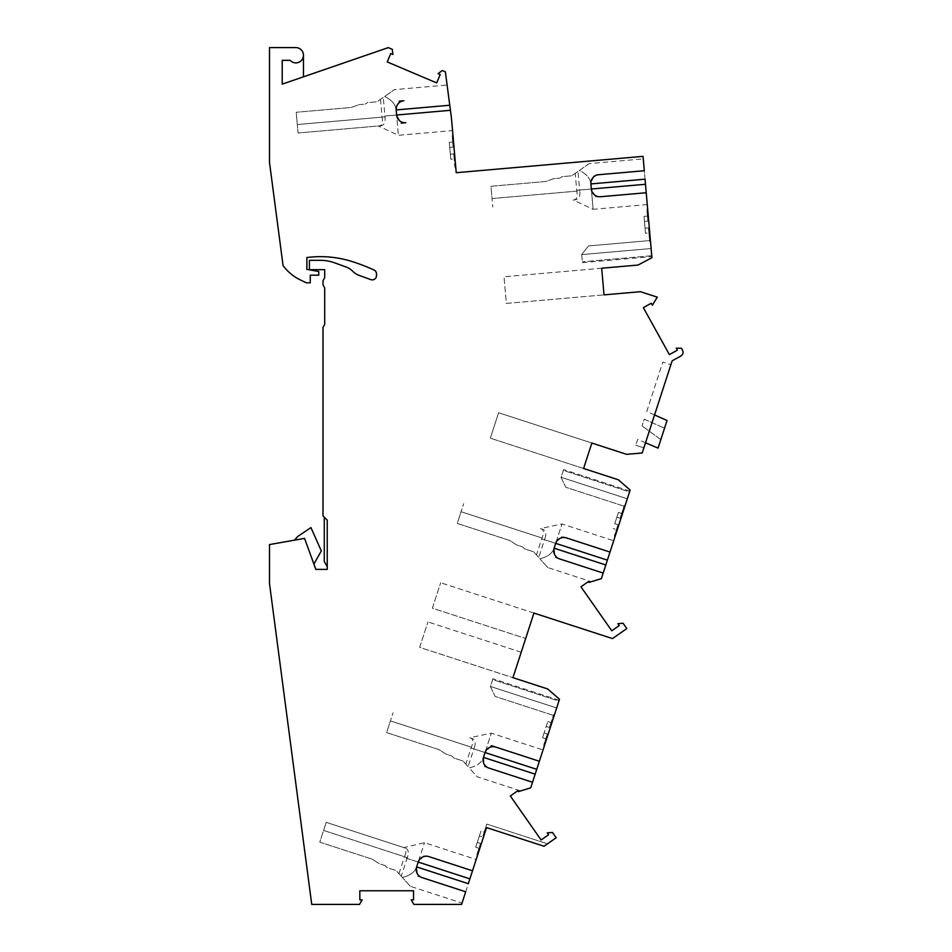 <?xml version="1.0" encoding="UTF-8"?>
<svg xmlns="http://www.w3.org/2000/svg" width="952" height="952" viewBox="0 0 952 952"><rect width="100%" height="100%" fill="white"/><g stroke="black" fill="none" stroke-linecap="round" stroke-linejoin="round"><path stroke-width="0.71" stroke-dasharray="4.76 3.57" d="M484.175 832.167L486.793 824.087L487.602 824.349L486.793 824.087L482.604 837.01L484.175 832.167L480.95 831.12L479.368 835.963L482.604 837.01L479.368 835.963L482.604 837.01L479.368 835.963L475.691 847.268L477.273 842.425L480.498 843.472L477.273 842.425L480.95 831.12M465.695 891.786L468.325 883.706M422.081 877.613L417.678 876.185L422.081 877.613M401.244 876.197L396.127 870.521L386.881 867.522L385.179 865.63L386.881 867.522L396.127 870.521L402.351 877.423L401.244 876.197L407.016 858.43L418.214 862.072L424.509 842.687L416.631 866.915C414.763 872.187 409.991 875.685 402.351 877.423C409.991 875.685 414.763 872.187 416.631 866.915L417.678 876.185M410.336 886.3L402.351 877.423L410.336 886.3L462.017 903.091M478.927 848.315L476.833 854.777L477.63 855.039L476.833 854.777L480.498 843.472L478.927 848.315L475.691 847.268M589.133 163.625L579.351 170.479C586.408 173.895 590.264 178.381 590.906 183.926C590.264 178.381 586.408 173.895 579.351 170.479L589.133 163.625L643.266 158.889L645.039 179.19M647.419 216.068L644.028 216.366L644.48 221.435L647.86 221.138L646.824 209.297L647.86 221.138L647.419 216.068L647.86 221.138L644.48 221.435L645.075 228.206L648.455 227.909L648.895 232.978L648.455 227.909L645.075 228.206L645.515 233.276L648.895 232.978M582.243 260.277L581.731 254.458L588.574 245.937L650.406 240.523L588.574 245.937L581.731 254.458L582.243 260.277M651.608 254.208L650.406 240.523L651.108 248.531L581.743 254.6L651.108 248.531L651.608 254.208M452.688 142.062L449.296 142.36L449.749 147.441L453.128 147.143L452.093 135.303L453.128 147.143L452.688 142.062L453.128 147.143L449.749 147.441L450.344 154.2L453.723 153.903L454.163 158.984L453.723 153.903L450.344 154.2L450.784 159.281L454.163 158.984M303.462 55.24L303.462 76.826L282.232 84.133L282.232 60.333L290.122 60.333A7.64 7.64 0 0 0 303.462 55.24A7.64 7.64 0 0 0 295.822 47.6L269.499 47.6L269.499 162.506L283.065 265.584A46.707 46.707 0 0 0 300.725 280.114L306.425 282.815L310.257 282.815L310.257 275.176L318.753 275.176L318.753 271.487L306.865 269.392L306.865 257.528A105.291 105.291 0 0 1 352.097 261.538A186.818 186.818 0 0 1 374.029 270.023A4.248 4.248 0 0 1 376.492 273.878L376.492 275.628A4.248 4.248 0 0 1 370.792 279.614L359.047 275.342A16.981 16.981 0 0 1 352.847 271.391L352.49 271.034A16.981 16.981 0 0 0 346.29 267.084L334.735 262.871A42.459 42.459 0 0 0 320.205 260.312L309.412 260.312L309.412 269.654L324.692 269.654L324.692 277.722L323.002 280.661L323.002 284.91L324.692 287.849L324.692 324.43L323.002 327.369L323.002 515.913L327.238 520.161L327.238 569.403L315.85 569.403L304.557 538.392L313.898 564.036L321.324 550.934L310.923 527.587L297.619 536.559L294.489 540.165L304.557 538.392L313.898 564.036M447.095 85.014L448.654 96.818L447.095 85.014L394.402 89.631L384.62 96.473L394.402 89.631M383.263 97.425L377.004 101.804L367.329 102.649L365.235 104.113L367.329 102.649L377.004 101.804L383.263 97.425L385.013 116.87C385.631 122.415 384.168 125.39 380.622 125.783L298.035 133.006L297.298 124.545L298.035 133.006L379.42 125.89C382.05 125.39 382.942 122.463 382.097 117.132L381.966 116.287L396.615 115.002L398.388 135.303L396.175 109.932C395.532 104.375 391.677 99.889 384.62 96.473C391.677 99.889 395.532 104.375 396.175 109.932L399.269 101.138L403.898 100.734M547.828 567.582L539.832 558.705L547.828 567.582L591.347 581.72L601.366 578.649L589.002 582.434L588.407 581.589L580.958 586.801L611.767 630.795L619.216 625.583L617.884 623.691L623.072 623.239L626.797 628.57L612.493 638.59L533.941 613.064L512.949 677.669L547.674 688.962L559.502 699.244L530.716 787.839L518.352 791.624L517.757 790.779L510.32 795.991L541.117 839.985L548.566 834.773L547.233 832.881L552.422 832.429L556.158 837.76L544.02 846.257L547.507 843.817L486.793 824.087L547.507 843.817L487.602 824.349L547.507 843.817L544.02 846.257L547.507 843.817L544.02 846.257L485.746 827.324L544.02 846.257L486.555 827.586L461.601 904.4L413.846 904.4L411.228 899.854L413.537 899.854L413.537 890.774L359.832 890.774L359.832 899.854L362.141 899.854L359.523 904.4L311.732 904.4L269.499 583.564L269.499 544.568L294.489 540.165M303.462 76.826L388.285 47.624L392.272 49.314L392.902 54.466L390.772 53.562L387.226 61.928L436.67 82.907L440.217 74.553L438.087 73.649L442.24 70.519L445.369 71.84L451.415 117.774L456.222 172.705L643.04 156.354L651.918 257.706L638.066 265.049L601.688 268.226L604.02 294.87L640.398 291.693L657.273 297.143L652.406 305.247L651.287 303.224L643.338 307.627L669.387 354.608L677.324 350.205L676.206 348.182L681.406 348.265L682.501 350.241A4.248 4.248 0 0 1 680.847 356.024L672.136 360.844L642.195 452.985L626.583 454.33L591.858 443.049L583.588 468.491L618.324 479.772L630.153 490.054L601.366 578.649L603.187 573.068L601.366 578.649L591.347 581.72M559.574 558.895L555.159 557.467L559.574 558.895M613.683 540.76L610.006 552.065L613.683 540.76L561.989 523.969L540.403 528.562L542.533 529.252C545.901 530.431 546.65 533.655 544.806 538.915L461.065 511.712L463.683 503.632L457.257 523.422L509.748 540.474L516.638 544.949L522.672 546.9L524.373 548.792L533.62 551.803L536.464 554.957L541.712 538.808L555.694 543.354L561.989 523.969L554.123 548.197C552.243 553.469 547.483 556.968 539.832 558.705C547.483 556.968 552.243 553.469 554.123 548.197L555.159 557.467M616.408 529.598L617.991 524.754L614.754 523.707L616.86 517.245L620.085 518.293L621.668 513.449L620.085 518.293L616.86 517.245L618.431 512.39L616.86 517.245L620.085 518.293L624.286 505.369L620.085 518.293L616.86 517.245L614.754 523.707L617.991 524.754L614.754 523.707L617.991 524.754L616.408 529.598L613.183 528.55M618.431 512.39L621.668 513.449M563.322 470.407L561.049 477.416L565.797 487.257L624.833 506.44L565.797 487.257L561.049 477.416L563.596 469.562L563.322 470.407L629.546 491.922L624.833 506.44L627.32 498.8L561.097 477.273L627.32 498.8L629.819 491.077L629.546 491.922L563.322 470.407M520.696 790.91L530.716 787.839L532.537 782.258L530.716 787.839L520.696 790.91L477.178 776.761L469.181 767.895C476.833 766.158 481.593 762.647 483.473 757.387L484.508 766.646L488.923 768.086L484.508 766.646M543.033 749.95L539.356 761.255L543.033 749.95L491.339 733.159L469.752 737.74L471.894 738.443C475.25 739.621 476.012 742.846 474.167 748.105L390.415 720.902L393.045 712.822L386.607 732.612L439.11 749.664L445.988 754.127L452.022 756.09L453.723 757.982L462.969 760.993L465.814 764.147L471.062 747.998L485.044 752.544L491.339 733.159L483.473 757.387C481.593 762.647 476.833 766.158 469.181 767.895L477.178 776.761M492.672 679.597L490.399 686.594L495.147 696.447L554.183 715.63L495.147 696.447L490.399 686.594L492.957 678.752L492.672 679.597L558.895 701.112L554.183 715.63L556.67 707.979L490.447 686.463L556.67 707.979L559.169 700.267L558.895 701.112L492.672 679.597M545.77 738.788L547.34 733.944L544.116 732.885L542.533 737.74L546.21 726.424L549.435 727.483L551.018 722.627L549.435 727.483L546.21 726.424L547.781 721.58L546.21 726.424L549.435 727.483L553.636 714.559L549.435 727.483L546.21 726.424L544.116 732.885L547.34 733.944L544.116 732.885L547.34 733.944L545.77 738.788L542.533 737.74M547.781 721.58L551.018 722.627M554.445 714.821L544.473 745.511L554.445 714.821L553.636 714.559L554.445 714.821M547.34 733.944L543.663 745.249L547.34 733.944M544.473 745.511L543.663 745.249L544.473 745.511M553.398 718.046L552.588 717.784L553.636 714.559L552.588 717.784L553.398 718.046M559.169 700.267L492.957 678.752M471.894 738.443L470.74 738.062C473.18 739.145 473.394 742.191 471.371 747.201L390.415 720.902L386.607 732.612L439.11 749.664L445.988 754.127L452.022 756.09L453.723 757.982L462.969 760.993L468.087 766.669L473.858 748.903L485.044 752.544L491.339 745.654L495.742 747.082M465.814 764.147L468.087 766.669M474.167 748.105L473.858 748.903M471.371 747.201L471.062 747.998M432.398 608.197L440.657 582.755L432.398 608.197L525.671 638.506L432.398 608.197M533.941 613.064L440.657 582.755L533.941 613.064L525.671 638.506M419.665 647.372L427.936 621.93L419.665 647.372L512.949 677.669L419.665 647.372M521.208 652.239L427.936 621.93L521.208 652.239L512.949 677.669M625.095 505.631L615.123 536.321L625.095 505.631L624.286 505.369L625.095 505.631M629.819 491.077L563.596 469.562M617.991 524.754L614.314 536.059L617.991 524.754M615.123 536.321L614.314 536.059L615.123 536.321M624.048 508.856L623.239 508.594L624.286 505.369L623.239 508.594L624.048 508.856M542.533 529.252L541.379 528.884C543.83 529.955 544.044 533.001 542.021 538.011L461.065 511.712L457.257 523.422L509.748 540.474L516.638 544.949L522.672 546.9L524.373 548.792L533.62 551.803L538.737 557.479L544.508 539.713L555.694 543.354L561.989 536.464L566.392 537.904L561.989 536.464M536.464 554.957L538.737 557.479M544.806 538.915L544.508 539.713M542.021 538.011L541.712 538.808M591.858 443.049L498.598 412.752L490.339 438.182L498.598 412.752L591.858 443.049L583.588 468.491L490.339 438.182L583.588 468.491M654.559 414.941L646.765 411.466L662.818 362.058L670.886 364.687L662.818 362.058L646.765 411.466L654.559 414.941L670.886 364.687L643.861 447.868L645.515 442.799L637.662 439.467L635.781 445.238L637.662 439.467L645.515 442.799L654.559 414.941L667.043 420.498L658.07 448.13L645.515 442.799M643.861 447.868L635.781 445.238L643.861 447.868M660.843 439.586L664.532 428.21L660.843 439.586L642.053 425.949L660.843 439.586M644.254 419.178L664.532 428.21L644.254 419.178L642.053 425.949L644.254 419.178M601.688 268.226L504.013 276.77L601.688 268.226L604.02 294.87L506.333 303.414L504.013 276.77L506.333 303.414L604.02 294.87M405.814 122.725L401.197 123.129L396.615 115.002L384.894 116.037M451.498 118.726L452.533 130.567L451.498 118.726M358.916 104.66L365.235 104.113L358.916 104.66L351.205 107.469L296.227 112.276L351.205 107.469L358.916 104.66M385.013 116.87L297.298 124.545L296.227 112.276L297.298 124.545L382.097 117.132M380.622 125.783L378.384 125.973L398.388 135.303L452.533 130.567M380.491 99.365L381.966 116.287M455.461 163.982L455.746 167.374L455.461 163.982L454.616 164.065L454.901 167.445L455.746 167.374L452.938 135.22L455.746 167.374L454.901 167.445L454.616 164.065L455.461 163.982M454.901 167.445L455.746 167.374L454.901 167.445L453.723 153.903L454.901 167.445M450.784 159.281L450.344 154.2L453.723 153.903L450.344 154.2L449.749 147.441L453.128 147.143L449.749 147.441L449.296 142.36M452.938 135.22L452.093 135.303L452.938 135.22M644.302 170.729L643.266 158.889M646.229 192.732L647.265 204.573L646.229 192.732M651.822 256.612L651.739 255.731L651.822 256.612L582.445 262.681M650.478 241.368L647.669 209.226L650.478 241.368L649.633 241.439L649.335 238.06L649.633 241.439L650.478 241.368L649.633 241.439L648.455 227.909L649.633 241.439L650.478 241.368M650.192 237.988L649.335 238.06L650.192 237.988M645.515 233.276L645.075 228.206L648.455 227.909L645.075 228.206L644.48 221.435L647.86 221.138L644.48 221.435L644.028 216.366M647.669 209.226L646.824 209.297L647.669 209.226M647.265 204.573L593.12 209.309L591.347 189.008L593.12 209.309L573.116 199.98L575.353 199.777C578.899 199.385 580.363 196.421 579.744 190.876L492.029 198.551L492.767 207.012L490.958 186.283L545.936 181.475L553.647 178.667L559.966 178.107L562.049 176.655L571.736 175.799L575.222 173.371L576.698 190.293L591.347 189.008L590.906 183.926L594 175.132L598.618 174.728L594 175.132M575.353 199.777L574.151 199.884C576.781 199.385 577.674 196.469 576.829 191.126L492.029 198.551L490.958 186.283L545.936 181.475L553.647 178.667L559.966 178.107L562.049 176.655L571.736 175.799L577.995 171.419L579.625 190.031L591.347 189.008L595.928 197.124L600.545 196.731L595.928 197.124M575.222 173.371L577.995 171.419M576.829 191.126L576.698 190.293M579.744 190.876L579.625 190.031M327.238 566.761L327.238 520.161L324.275 517.186L324.275 561.394L327.238 566.761L327.238 520.161L324.275 517.186M480.498 843.472L477.273 842.425L480.498 843.472M486.555 827.586L544.02 846.257L486.555 827.586L472.513 870.794L476.19 859.501L424.509 842.687L403.898 847.601C406.349 848.684 406.552 851.719 404.529 856.729L404.219 857.526L418.214 862.072L424.497 855.182L428.912 856.621L424.497 855.182M385.179 865.63L379.146 863.666L385.179 865.63M405.052 847.97L326.203 822.349L405.052 847.97C408.408 849.148 409.17 852.373 407.325 857.645L323.573 830.43L319.777 842.139L372.268 859.192L319.777 842.139L326.203 822.349L323.573 830.43L404.529 856.729M379.146 863.666L372.268 859.192L379.146 863.666M398.971 873.674L404.219 857.526M407.325 857.645L407.016 858.43M462.041 903.043L461.601 904.4M651.739 255.731L582.374 261.8L651.739 255.731M326.203 822.349L403.898 847.601"/><path stroke-width="1.43" d="M644.302 170.729L643.04 156.354L456.222 172.705L451.415 117.774L445.369 71.84L442.24 70.519L438.087 73.649L440.217 74.553L436.67 82.907L387.226 61.928L390.772 53.562L392.902 54.466L392.272 49.314L388.285 47.624L282.232 84.133L282.232 60.333L290.122 60.333A7.64 7.64 0 0 0 303.462 55.24A7.64 7.64 0 0 0 295.822 47.6L269.499 47.6L269.499 162.506L283.065 265.584A46.707 46.707 0 0 0 300.725 280.114L306.425 282.815L310.257 282.815L310.257 275.176L318.753 275.176L318.753 271.487L306.865 269.392L306.865 257.528A105.291 105.291 0 0 1 352.097 261.538A186.818 186.818 0 0 1 374.029 270.023A4.248 4.248 0 0 1 376.492 273.878L376.492 275.628A4.248 4.248 0 0 1 370.792 279.614L359.047 275.342A16.981 16.981 0 0 1 352.847 271.391L352.49 271.034A16.981 16.981 0 0 0 346.29 267.084L334.735 262.871A42.459 42.459 0 0 0 320.205 260.312L309.412 260.312L309.412 269.654L324.692 269.654L324.692 277.722L323.002 280.661L323.002 284.91L324.692 287.849L324.692 324.43L323.002 327.369L323.002 515.913L327.238 520.161L327.238 569.403L315.85 569.403L304.557 538.392L269.499 544.568L269.499 583.564L311.732 904.4L359.523 904.4L362.141 899.854L359.832 899.854L359.832 890.774L413.537 890.774L413.537 899.854L411.228 899.854L413.846 904.4L461.601 904.4L465.695 891.786L422.081 877.613A8.497 8.497 84.7 0 1 416.631 866.915L418.214 862.072A8.497 8.497 -95.3 0 1 428.912 856.621L472.513 870.794L486.555 827.586L544.02 846.257L556.158 837.76L552.422 832.429L547.233 832.881L548.566 834.773L541.117 839.985L510.32 795.991L517.757 790.779L518.352 791.624L530.716 787.839L532.537 782.258L488.923 768.086A8.497 8.497 95.3 0 1 483.473 757.387L485.044 752.544A8.497 8.497 -84.7 0 1 495.742 747.082L539.356 761.255L559.502 699.244L547.674 688.962L512.949 677.669L533.941 613.064L612.493 638.59L626.797 628.57L623.072 623.239L617.884 623.691L619.216 625.583L611.767 630.795L580.958 586.801L588.407 581.589L589.002 582.434L601.366 578.649L603.187 573.068L559.574 558.895A8.497 8.497 95.3 0 1 554.123 548.197L555.694 543.354A8.497 8.497 -84.7 0 1 566.392 537.904L610.006 552.065L630.153 490.054L618.324 479.772L583.588 468.491L591.858 443.049L626.583 454.33L642.195 452.985L672.136 360.844L680.847 356.024A4.248 4.248 0 0 0 682.501 350.241L681.406 348.265L676.206 348.182L677.324 350.205L669.387 354.608L643.338 307.627L651.287 303.224L652.406 305.247L657.273 297.143L640.398 291.693L604.02 294.87L601.688 268.226L638.066 265.049L651.918 257.706L646.229 192.732L600.545 196.731L646.229 192.732L645.492 184.271L591.347 189.008L590.906 183.926A8.497 8.497 -86.7 0 1 598.618 174.728L644.302 170.729L598.618 174.728M294.489 540.165L297.619 536.559L310.923 527.587L321.324 550.934L313.898 564.036M488.923 768.086L532.537 782.258L539.356 761.255L491.339 745.654M566.392 537.904L610.006 552.065L603.187 573.068L559.574 558.895M600.545 196.731A8.497 8.497 93.3 0 1 591.347 189.008M450.427 110.301L396.615 115.002A8.497 8.497 80.6 0 0 405.814 122.725L401.197 123.129M396.615 115.002L396.175 109.932A8.497 8.497 -99.4 0 1 403.898 100.734L399.269 101.138M465.695 891.786L422.081 877.613M525.671 638.506L533.941 613.064M512.949 677.669L521.208 652.239M654.559 414.941L667.043 420.498L658.07 448.13L645.515 442.799M303.462 76.826L303.462 55.24M604.02 294.87L601.688 268.226M590.906 183.926L645.039 179.19L645.492 184.271M583.588 468.491L591.858 443.049M327.238 566.761L324.275 561.394L324.275 517.186M486.555 827.586L477.63 855.039M416.631 866.915L468.325 883.706L472.513 870.794L428.912 856.621M449.76 105.244L396.175 109.932M535.155 774.178L483.473 757.387M536.738 769.335L485.044 752.544M605.805 564.988L554.123 548.197M607.376 560.145L555.694 543.354M469.895 878.863L418.214 862.072"/></g></svg>
